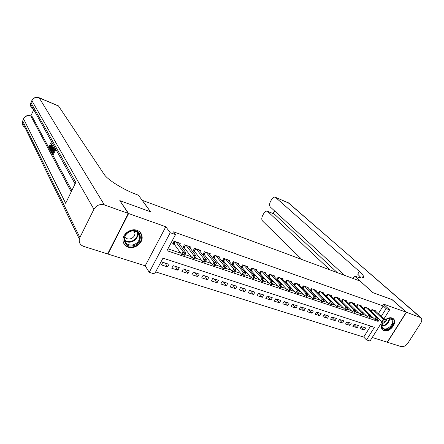 <?xml version="1.0" encoding="UTF-8"?>
<svg xmlns="http://www.w3.org/2000/svg" width="444" height="444" viewBox="0 0 444 444"><rect width="100%" height="100%" fill="white"/><g stroke="black" fill="none" stroke-linecap="round" stroke-linejoin="round"><path stroke-width="0.67" d="M128.272 247.169C134.477 249.461 142.757 243.39 142.141 237.013C141.847 233.772 140.126 231.54 136.98 230.325C131.091 228.033 122.933 233.494 122.982 239.727C123.038 243.384 124.803 245.865 128.272 247.169M383.089 322.083C381.141 325.064 380.863 327.567 382.262 329.592L383.988 330.758C389.399 332.911 397.608 322.943 393.634 319.008L392.058 317.971C389.843 317.343 387.495 318.021 385.009 320.002M382.129 321.761L370.019 341.02L366.5 339.926L374.403 327.322L162.981 258.142L154.562 273.976L149.245 272.322L170.219 232.717L175.519 234.576L166.95 250.688L378.116 321.395L379.437 319.286M107.731 253.674L107.936 254.046L145.221 265.812L149.245 272.322M372.244 337.479L387.201 342.196L406.266 312.199L383.183 303.996L389.621 309.834L383.888 318.959M155.655 271.922L363.714 337.096L366.5 339.926M120.035 200.954L128.621 213.536L107.936 254.046M120.141 200.738L150.616 211.821L142.224 200.299L360.112 281.085L372.893 292.624L391.93 299.55L406.266 312.199M179.698 244.422L180.264 243.373L174.048 241.225L172.638 243.878L174.453 244.505M189.927 247.896L190.465 246.897L184.365 244.788L182.956 247.413L184.743 248.024M199.967 251.315L200.488 250.355L194.5 248.285L193.09 250.888L194.844 251.487M209.834 254.673L210.334 253.752L204.451 251.72L203.047 254.295L204.767 254.884M219.525 257.975L220.008 257.093L214.224 255.095L212.826 257.642L214.519 258.225M229.043 261.216L229.515 260.373L223.832 258.414L222.433 260.933L224.098 261.505M238.4 264.413L238.855 263.597L233.272 261.671L231.873 264.169L233.511 264.729M247.597 267.549L248.035 266.766L242.546 264.874L241.153 267.344L242.763 267.899M256.638 270.635L257.065 269.885L251.665 268.021L250.277 270.468L251.859 271.012M265.523 273.671L265.939 272.949L260.634 271.118L259.246 273.543L260.8 274.076M274.264 276.656L274.664 275.963L269.447 274.159L268.087 276.523M282.856 279.598L283.25 278.926L278.116 277.15L276.795 279.431M291.308 282.489L291.691 281.84L286.641 280.097L285.359 282.295M299.622 285.331L299.994 284.704L295.027 282.989L293.784 285.115M307.809 288.134L308.164 287.529L303.28 285.842L302.064 287.895M315.856 290.892L316.206 290.304L311.399 288.644L310.217 290.631M323.776 293.601L324.12 293.034L319.386 291.403L318.237 293.323M331.574 296.276L331.907 295.721L327.25 294.117L326.129 295.976M339.249 298.906L339.577 298.368L334.987 296.786L333.899 298.59M346.808 301.493L347.125 300.976L342.607 299.417L341.547 301.165M354.245 304.046L354.556 303.541L350.111 302.009L349.073 303.702M361.571 306.554L361.871 306.066L357.498 304.556L356.482 306.205M368.786 309.03L369.081 308.558L364.768 307.065L363.78 308.663M361.155 326.873L364.319 330.025L360.045 328.66L361.361 326.545L365.628 327.927L364.319 330.025M353.985 324.509L357.181 327.739L352.847 326.346L354.162 324.22L358.491 325.619L357.181 327.739M346.697 322.111L349.933 325.413L345.532 324.003L346.853 321.856L351.254 323.276L349.933 325.413M339.305 319.669L342.579 323.054L338.112 321.617L339.438 319.452L343.9 320.901L342.579 323.054M331.796 317.194L335.109 320.657L330.575 319.203L331.901 317.016L336.435 318.481L335.109 320.657M324.17 314.674L327.528 318.22L322.916 316.744L324.253 314.541L328.854 316.034L327.528 318.22M316.428 312.115L319.824 315.751L315.146 314.247L316.478 312.027L321.156 313.542L319.824 315.751M308.563 309.512L311.999 313.242L307.242 311.716L308.586 309.474L313.336 311.011L311.999 313.242M300.594 306.887L304.051 310.689L299.223 309.141L300.566 306.876L305.394 308.441L304.051 310.689M292.557 304.29L295.976 308.097L291.07 306.521L292.413 304.24L297.319 305.827L295.976 308.097M284.393 301.648L287.768 305.466L282.784 303.863L284.132 301.559L289.116 303.174L287.768 305.466M276.101 298.962L279.431 302.791L274.364 301.165L275.718 298.84L280.786 300.477L279.431 302.791M267.671 296.237L270.957 300.072L265.801 298.418L267.16 296.07L272.311 297.735L270.957 300.072M259.107 293.462L262.337 297.308L257.104 295.626L258.464 293.256L263.697 294.949L262.337 297.308M250.399 290.648L253.579 294.494L248.257 292.785L249.622 290.398L254.945 292.119L253.579 294.494M241.547 287.784L244.672 291.636L239.261 289.899L240.626 287.484L246.043 289.238L244.672 291.636M232.545 284.87L235.62 288.733L230.109 286.963L231.479 284.526L236.985 286.308L235.62 288.733M223.388 281.907L226.407 285.775L220.801 283.977L222.178 281.518L227.778 283.328L226.407 285.775M214.08 278.899L217.033 282.767L211.333 280.941L212.715 278.455L218.409 280.297L217.033 282.767M204.606 275.835L207.503 279.709L201.704 277.85L203.08 275.341L208.88 277.217L207.503 279.709M194.972 272.716L197.802 276.595L191.897 274.703L193.284 272.166L199.184 274.076L197.802 276.595M185.17 269.541L187.929 273.426L181.923 271.5L183.305 268.942L189.316 270.884L187.929 273.426M175.191 266.317L177.883 270.202L171.767 268.243L173.154 265.656L179.271 267.632L177.883 270.202M363.714 337.096L370.601 326.074M169.042 264.324L162.815 262.31L161.427 264.924L167.649 266.922L169.042 264.324M378.316 313.736L383.194 305.933L173.465 231.84L175.519 234.576M167.926 248.845L180.769 253.174M184.804 254.529L191.231 256.693M195.266 258.053L201.498 260.151M205.533 261.51L211.583 263.547M215.618 264.907L221.478 266.883M225.524 268.243L231.202 270.157M235.248 271.517L240.759 273.371M244.799 274.731L250.144 276.534M254.184 277.894L259.368 279.637M263.409 280.997L268.431 282.689M272.472 284.049L277.339 285.692M281.379 287.052L286.097 288.639M290.137 289.999L294.711 291.541M298.745 292.896L303.18 294.389M307.215 295.748L311.51 297.197M315.54 298.551L319.702 299.955M323.726 301.31L327.766 302.669M331.785 304.023L335.697 305.339M339.71 306.693L343.501 307.97M347.508 309.318L351.182 310.556M355.183 311.904L358.741 313.098M362.737 314.446L366.183 315.606M370.174 316.949L373.509 318.076M375.89 311.466L376.179 311.005L371.933 309.54L370.968 311.094M334.687 299.378L334.981 299.478M326.84 296.692L327.261 296.836M318.859 293.956L319.414 294.15M310.75 291.181L311.444 291.419M302.508 288.356L303.346 288.644M294.133 285.486L295.11 285.825M285.614 282.573L286.746 282.961M276.951 279.603L278.238 280.047M268.143 276.59L269.591 277.084M145.221 265.812L165.801 226.751L128.621 213.536M165.801 226.751L170.219 232.717M383.194 305.933L386.13 308.608L389.621 309.834M381.213 316.45L386.13 308.608M376.529 319.88L378.116 321.395M165.035 263.031L167.649 266.922M384.46 322.227L385.009 321.362L384.293 321.117L383.744 321.989L384.46 322.227L382.018 321.728L383.383 319.552L373.176 309.968M384.293 321.117L383.383 319.552L385.17 320.157L374.947 310.578M383.744 321.989L382.018 321.728L377.955 317.882M385.009 321.362L385.17 320.157M385.076 320.069L388.311 318.381C395.654 316.306 394.006 327.9 386.807 329.476C381.945 329.731 380.741 327.278 383.194 322.122M382.406 323.521C381.74 325.297 381.829 326.751 382.684 327.866C383.588 328.887 384.887 329.198 386.58 328.799C391.608 326.412 393.345 323.282 391.78 319.397L387.967 318.526L386.879 318.909M382.417 323.493L382.673 323.437C384.926 322.66 386.324 321.156 386.857 318.92M382.156 329.459C383.294 330.469 384.804 330.747 386.702 330.292C391.919 329.159 396.115 321.6 393.14 318.62L392.907 318.381M131.896 230.741C142.552 228.549 143.307 244.289 132.767 245.826C122.2 248.202 121.129 232.312 131.896 230.741M132.556 244.994C137.124 243.745 139.538 240.981 139.788 236.708C139.133 232.534 136.452 230.647 131.751 231.03C127.378 232.168 124.947 234.782 124.459 238.872C124.919 243.362 127.617 245.404 132.556 244.994M124.797 236.902C125.935 238.583 127.644 239.266 129.925 238.95C133.128 238.084 134.826 236.153 135.026 233.15L134.338 230.98M123.51 242.829C125.413 246.159 128.521 247.524 132.828 246.931C138.522 245.366 141.508 241.913 141.791 236.585L140.237 232.428M392.085 299.683L372.96 292.651L354.551 276.029L355.672 276.446C361.854 278.643 364.413 278.477 363.359 275.935C362.765 274.764 361.438 273.265 359.374 271.434L275.374 197.258C274.081 196.792 272.81 197.552 271.573 199.55L270.524 201.421C269.347 203.829 269.28 205.689 270.318 206.998L344.366 275.247M353.063 278.471L354.551 276.029M406.465 312.265L387.401 342.263L401.054 346.57C403.574 347.025 405.866 345.859 407.936 343.068L420.707 323.232C422.05 320.951 422.15 319.114 421.001 317.71L406.465 312.265L392.124 299.617M329.898 269.885L267.454 211.255C266.195 210.806 264.963 211.549 263.769 213.481L262.731 215.334C261.56 217.727 261.483 219.591 262.498 220.934L301.87 259.49M273.915 213.869L267.793 211.499M337.262 272.616L274.509 214.219M361.238 277.961L357.714 274.164L359.374 271.434M50.555 147.513L49.811 147.885L48.934 147.447L49.245 145.11L50.228 145.521L49.939 146.509M51.315 149.234L50.905 149.867L49.972 149.251L52.07 143.04L52.386 143.168M55.811 149.301L53.374 154.451L52.608 154.157L51.804 152.664L52.103 152.031L53.025 152.625M52.103 152.031L52.742 153.224L53.541 151.537L52.936 150.433L53.236 149.8L54.118 150.316M33.722 109.69L30.852 115.94M31.835 116.339L30.88 116.078L71.218 191.836M71.834 190.576L32.146 116.594M54.323 148.257L53.535 149.917M53.13 150.782L52.47 152.175M128.283 213.414L119.813 200.621L150.516 211.782L138.461 195.232L136.769 194.6C123.465 189.738 107.437 179.726 104.085 174.27L58.53 106.016L39.222 97.88L104.373 204.923L128.283 213.414L107.598 253.935L83.639 246.376C80.209 245.038 78.777 242.591 79.337 239.033L22.289 122L22.65 120.862L79.903 237.468L79.337 239.033M104.373 204.923C99.906 203.824 96.426 205.272 93.923 209.274L79.903 237.468M22.827 120.346L23.571 118.853L65.651 203.291L75.796 182.406L30.952 102.669L31.885 100.633C33.55 97.797 35.997 96.881 39.222 97.88L39.072 97.719C35.847 96.709 33.439 97.658 31.851 100.572L32.04 100.178M58.225 105.789L58.53 106.016M54.351 147.147L54.679 147.269M52.608 154.157L55.2 148.668L55.528 148.796M53.236 149.8L53.841 150.905L54.74 149.006M54.457 146.87L54.129 146.748L51.56 152.203L51.032 150.35L51.898 147.808M52.986 146.559L51.332 150.399L51.693 151.276L53.674 147.086M53.718 146.009L54.046 146.132M51.56 152.203L51.948 152.353M53.619 146.992L52.12 150.383M52.053 148.107L52.814 148.401M51.332 150.399L51.992 150.649M51.465 150.855L51.826 150.993M52.337 145.532L51.582 145.238L52.059 146.104M53.469 145.099L53.147 144.972L50.144 149.578M50.899 147.93L51.715 146.642L51.338 145.948L50.35 148.79L50.899 147.93M52.975 144.666L53.297 144.794M52.237 143.34L52.559 143.468M51.165 142.491L50.3 143.362L51.049 143.656M49.245 145.11L49.512 146.953M49.234 146.842L50.561 145.382M49.473 145.232L50.228 145.521M49.056 147.597C49.5 147.719 50.055 147.081 50.716 145.665L51.127 145.826M50.3 143.362L50.228 142.907M377.25 319.808L377.8 318.931L377.073 318.687L376.523 319.563L377.25 319.808L374.797 319.297L376.162 317.11L366.034 307.503M377.073 318.687L376.162 317.11L377.983 317.721L367.826 308.125M376.523 319.563L374.797 319.297L370.662 315.351M377.8 318.931L377.983 317.721M369.93 317.343L370.479 316.461L369.741 316.211L369.192 317.094L369.93 317.343L367.46 316.833L368.831 314.624L358.774 305M369.741 316.211L368.831 314.624L370.673 315.251L360.6 305.627M369.192 317.094L367.46 316.833L363.248 312.776M370.479 316.461L370.673 315.251M362.493 314.846L363.042 313.952L362.293 313.697L361.743 314.591L362.493 314.846L360.006 314.33L361.383 312.099L351.409 302.453M362.293 313.697L361.383 312.099L363.259 312.737L353.263 303.097M361.743 314.591L360.006 314.33L349.389 304.012M363.042 313.952L363.259 312.737M354.939 312.304L355.489 311.405L354.728 311.15L354.173 312.049L354.939 312.304L352.436 311.788L353.818 309.54L343.928 299.872M354.728 311.15L353.818 309.54L355.722 310.184L345.809 300.521M354.173 312.049L352.436 311.788L341.564 301.187M355.489 311.405L355.722 310.184M347.264 309.723L347.819 308.813L347.041 308.552L346.486 309.462L347.264 309.723L344.744 309.207L346.131 306.937L336.33 297.252M347.041 308.552L346.131 306.937L348.063 307.592L338.239 297.907M346.486 309.462L344.744 309.207L333.927 298.546M347.819 308.813L348.063 307.592M339.46 307.098L340.021 306.182L339.233 305.922L338.672 306.837L339.46 307.098L336.924 306.582L338.317 304.29L328.61 294.583M339.233 305.922L338.317 304.29L340.282 304.956L330.552 295.254M338.672 306.837L336.924 306.582L326.185 295.882M340.021 306.182L340.282 304.956M331.535 304.434L332.095 303.513L331.296 303.241L330.736 304.168L331.535 304.434L328.982 303.912L330.38 301.598L320.773 291.88M331.296 303.241L330.38 301.598L332.373 302.275L322.744 292.557M330.736 304.168L328.982 303.912L318.326 293.179M332.095 303.513L332.373 302.275M323.476 301.726L324.037 300.793L323.226 300.521L322.666 301.454L323.476 301.726L320.907 301.199L322.311 298.868L312.804 289.127M323.226 300.521L322.311 298.868L324.336 299.556L314.807 289.821M322.666 301.454L320.907 301.199L310.339 290.426M324.037 300.793L324.336 299.556M315.284 298.973L315.851 298.029L315.024 297.752L314.463 298.695L315.284 298.973L314.768 299.134L312.704 298.44L314.108 296.087L304.712 286.336M315.024 297.752L314.108 296.087L316.172 296.786L306.743 287.035M314.463 298.695L312.704 298.44L302.22 287.629M315.851 298.029L316.172 296.786M306.959 296.176L307.526 295.221L306.687 294.938L306.121 295.893L306.959 296.176L306.454 296.348L304.356 295.643L305.766 293.262L296.481 283.494M306.687 294.938L305.766 293.262L307.864 293.972L298.551 284.21M306.121 295.893L304.356 295.643L293.972 284.793M307.526 295.221L307.864 293.972M298.496 293.329L299.062 292.368L298.207 292.08L297.641 293.04L298.496 293.329L298.007 293.506L295.871 292.79L297.286 290.393L288.117 280.608M298.207 292.08L297.286 290.393L299.423 291.114L290.221 281.329M297.641 293.04L295.871 292.79L285.586 281.901M299.062 292.368L299.423 291.114M289.882 290.432L290.454 289.46L289.582 289.172L289.016 290.137L289.882 290.432L289.416 290.62L287.246 289.893L288.661 287.468L279.615 277.672M289.582 289.172L288.661 287.468L290.831 288.206L281.757 278.41M289.016 290.137L287.246 289.893L277.067 278.965M290.454 289.46L290.831 288.206M281.124 287.484L281.696 286.508L280.813 286.208L280.242 287.19L281.124 287.484L280.68 287.684L278.471 286.946L279.892 284.499L270.973 274.686M280.813 286.208L279.892 284.499L282.101 285.248L273.149 275.435M280.242 287.19L278.471 286.946L268.398 275.979M281.696 286.508L282.101 285.248M272.216 284.493L272.788 283.505L271.889 283.2L271.317 284.188L272.216 284.493L271.789 284.704L269.541 283.949L270.968 281.479L262.182 271.65M271.889 283.2L270.968 281.479L273.215 282.24L264.396 272.416M271.317 284.188L269.541 283.949L259.585 272.943M272.788 283.505L273.215 282.24M263.153 281.446L263.725 280.447L262.809 280.136L262.238 281.135L263.153 281.446L262.748 281.663L260.462 280.897L261.893 278.405L253.247 268.565M262.809 280.136L261.893 278.405L264.174 279.176L255.494 269.342M262.238 281.135L260.462 280.897L250.627 269.858M263.725 280.447L264.174 279.176M253.929 278.344L254.506 277.334L253.574 277.023L252.997 278.033L253.929 278.344L253.546 278.571L251.221 277.794L252.653 275.274L244.156 265.429M253.574 277.023L252.653 275.274L254.978 276.063L246.442 266.217M252.997 278.033L251.221 277.794L241.508 266.716M254.506 277.334L254.978 276.063M244.544 275.186L245.121 274.17L244.172 273.848L243.595 274.869L244.544 275.186L244.183 275.43L241.814 274.636L243.251 272.089L234.904 262.238M244.172 273.848L243.251 272.089L245.621 272.888L237.235 263.037M243.595 274.869L241.814 274.636L232.24 263.52M245.121 274.17L245.621 272.888M234.993 271.978L235.57 270.945L234.604 270.624L234.027 271.65L234.993 271.978L234.654 272.228L232.245 271.417L233.683 268.848L225.497 258.985M234.604 270.624L233.683 268.848L236.091 269.663L227.861 259.807M234.027 271.65L232.245 271.417L222.805 260.267M235.57 270.945L236.091 269.663M225.263 268.703L225.841 267.665L224.858 267.338L224.281 268.376L225.263 268.703L224.953 268.97L222.5 268.143L223.943 265.551L215.917 255.683M224.858 267.338L223.943 265.551L226.396 266.378L218.326 256.515M224.281 268.376L222.5 268.143L213.203 256.954M225.841 267.665L226.396 266.378M215.362 265.373L215.939 264.324L214.94 263.991L214.363 265.04L215.362 265.373L215.074 265.651L212.576 264.813L214.025 262.188L206.171 252.314M214.94 263.991L214.025 262.188L216.522 263.037L208.625 253.163M214.363 265.04L212.576 264.813L203.43 253.585M215.939 264.324L216.522 263.037M205.278 261.982L205.861 260.922L204.839 260.584L204.257 261.644L205.278 261.982L205.017 262.271L202.47 261.416L203.924 258.769L196.254 248.89M204.839 260.584L203.924 258.769L206.466 259.629L198.751 249.756M204.257 261.644L202.47 261.416L193.484 250.155M205.861 260.922L206.466 259.629M195.005 258.53L195.588 257.459L194.55 257.109L193.967 258.18L195.005 258.53L194.772 258.83L192.18 257.964L193.634 255.283L186.153 245.404M194.55 257.109L193.634 255.283L196.226 256.16L188.694 246.281M193.967 258.18L192.18 257.964L183.361 246.659M195.588 257.459L196.226 256.16M184.543 255.011L185.126 253.929L184.066 253.574L183.483 254.656L184.543 255.011L184.332 255.328L181.696 254.44L183.156 251.731L175.868 241.852M184.066 253.574L183.156 251.731L185.792 252.625L178.455 242.746M183.483 254.656L181.696 254.44L174.131 244.061L173.049 243.101M185.126 253.929L185.792 252.625M372.577 309.762L371.462 311.56M372.25 309.651L371.206 311.322M389.549 318.37C389.455 321.978 387.484 324.525 383.649 326.007L381.99 326.162M381.962 325.741L383.394 325.58C387.013 324.203 388.916 321.8 389.116 318.365M139.788 236.708L137.929 233.855L137.684 232.428L137.929 233.855C137.684 238.106 135.292 240.848 130.758 242.08C128.344 242.474 126.307 241.963 124.642 240.548M124.525 239.971C126.14 241.431 128.155 241.969 130.575 241.58C135.759 239.971 137.979 236.807 137.224 232.084M419.991 317.072L288.517 202.875L275.668 197.463M274.786 211.111L273.354 213.647M287.984 202.569L420.69 317.443M93.923 209.274L31.851 100.572L30.553 104.007C30.32 106.51 31.352 108.358 33.65 109.557M24.908 127.378C22.849 126.113 21.978 124.32 22.289 122L23.571 118.853C25.219 116.051 27.656 115.124 30.88 116.078L30.708 115.884C27.489 114.918 25.097 115.89 23.543 118.787L23.748 118.343M31.108 102.209L30.553 104.007L75.086 183.872M50.777 147.563L51.06 147.674M365.434 307.298L364.291 309.152M365.107 307.181L364.036 308.913M358.186 304.795L357.009 306.704M357.853 304.678L356.754 306.465M350.821 302.253L349.622 304.212M350.494 302.136L349.361 303.985M343.345 299.672L342.141 301.648M343.018 299.556L341.88 301.426M335.747 297.047L334.543 299.04M335.42 296.936L334.282 298.818M328.033 294.383L326.823 296.398M327.711 294.272L326.568 296.176M320.196 291.68L318.986 293.712M319.874 291.569L318.725 293.484M312.237 288.933L311.016 290.981M311.91 288.822L310.761 290.753M304.146 286.136L302.925 288.206M303.824 286.025L302.669 287.978M295.92 283.3L294.699 285.387M295.599 283.189L294.444 285.159M287.562 280.414L286.336 282.517M287.246 280.303L286.086 282.29M279.065 277.483L277.839 279.603M278.749 277.372L277.583 279.376M270.429 274.497L269.197 276.645M270.113 274.392L268.947 276.418M261.644 271.467L260.406 273.632M261.327 271.356L260.162 273.404M252.714 268.381L251.471 270.568M252.397 268.276L251.226 270.341M243.628 265.246L242.385 267.454M243.318 265.14L242.141 267.221M234.382 262.054L233.139 264.285M234.077 261.949L232.895 264.052M224.98 258.808L223.732 261.061M224.675 258.702L223.493 260.828M215.412 255.505L214.158 257.781M215.107 255.4L213.925 257.548M205.672 252.142L204.418 254.44M205.372 252.037L204.185 254.207M195.76 248.723L194.505 251.043M195.46 248.618L194.272 250.81M185.67 245.238L184.41 247.58M185.37 245.138L184.182 247.347M175.391 241.691L174.131 244.061M175.097 241.592L173.904 243.828M393.634 319.008L393.095 318.514M391.342 318.997L391.78 319.397M135.026 233.15L133.577 230.908M362.099 277.988L363.359 275.935M274.164 213.975L267.454 211.255M289.199 203.28L275.374 197.258M274.509 210.861L273.016 213.509M31.979 116.395L30.708 115.884M58.369 105.85L39.072 97.719"/></g></svg>
